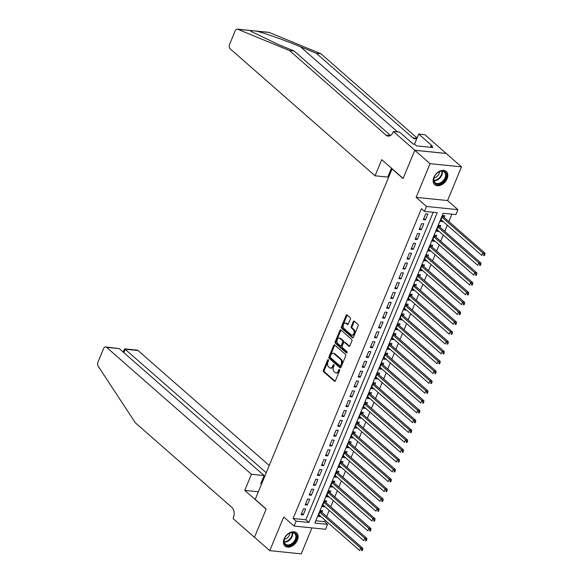 <?xml version="1.0" encoding="UTF-8"?>
<svg xmlns="http://www.w3.org/2000/svg" width="583" height="583" viewBox="0 0 583 583"><rect width="100%" height="100%" fill="white"/><g stroke="black" fill="none" stroke-linecap="round" stroke-linejoin="round"><path stroke-width="0.87" d="M328.353 359.711A0.772 0.503 -84.2 0 0 327.653 360.024L323.405 370.278A1.1 0.714 -84.2 0 0 323.601 371.772L334.402 381.231A1.1 0.714 -84.2 0 0 334.686 381.362A1.1 0.714 -84.2 0 0 335.4 380.794L339.649 370.533A0.772 0.503 -84.2 0 0 338.81 369.797L338.257 371.131A3.527 2.288 -84.2 0 1 335.983 372.952A3.527 2.288 -84.2 0 1 335.057 372.537L334.161 371.743A3.527 2.288 -84.2 0 1 333.52 366.977L334.066 365.65A0.772 0.503 -84.2 0 0 333.228 364.914L332.682 366.241A3.527 2.288 -84.2 0 1 330.401 368.062A3.527 2.288 -84.2 0 1 329.482 367.647L328.579 366.86A3.527 2.288 -84.2 0 1 327.938 362.087L328.491 360.76A0.772 0.503 -84.2 0 0 328.353 359.711M328.535 360.032A0.772 0.503 -84.2 0 0 328.499 360.112L324.25 370.365A1.1 0.714 -84.2 0 0 324.454 371.859L335.123 381.202M339.692 369.811A0.772 0.503 -84.2 0 0 339.656 369.884L339.109 371.211L338.257 371.131M334.117 364.922A0.772 0.503 -84.2 0 0 334.081 364.994L333.527 366.328L332.682 366.241M433.861 177.385A8.76 6.049 131.2 0 0 434.714 184.651A8.76 6.049 131.2 0 0 447.117 178.733A8.76 6.049 131.2 0 0 446.265 171.475A8.76 6.049 131.2 0 0 433.861 177.385M284.161 538.794A8.76 6.049 131.2 0 0 285.014 546.06A8.76 6.049 131.2 0 0 297.417 540.142A8.76 6.049 131.2 0 0 296.565 532.884A8.76 6.049 131.2 0 0 284.161 538.794M350.361 319.105A1.1 0.714 -84.2 0 0 350.164 317.618L347.133 314.958A1.1 0.714 -84.2 0 0 346.841 314.827A1.1 0.714 -84.2 0 0 346.134 315.403L341.412 326.793A1.1 0.714 -84.2 0 0 341.616 328.28L352.416 337.746A1.1 0.714 -84.2 0 0 352.7 337.878A1.1 0.714 -84.2 0 0 353.415 337.302L358.13 325.912A1.1 0.714 -84.2 0 0 357.933 324.425L354.275 321.218A1.1 0.714 -84.2 0 0 353.983 321.087A1.1 0.714 -84.2 0 0 353.269 321.656L351.25 326.531A1.1 0.714 -84.2 0 0 351.454 328.025L353.269 329.614A2.951 1.917 -84.2 0 1 353.998 333.017A2.951 1.917 -84.2 0 1 351.899 335.13A2.951 1.917 -84.2 0 1 351.126 334.78L344.021 328.55A2.951 1.917 -84.2 0 1 343.292 325.146A2.951 1.917 -84.2 0 1 345.384 323.033A2.951 1.917 -84.2 0 1 346.156 323.383L347.344 324.425A1.1 0.714 -84.2 0 0 347.628 324.556A1.1 0.714 -84.2 0 0 348.343 323.98L350.361 319.105M424.468 211.381L426.501 206.469L457.939 209.661L455.906 214.573L443.16 213.283L314.842 523.06L327.588 524.357L325.554 529.269L294.116 526.077L296.149 521.166L308.895 522.455L437.214 212.678L424.468 211.381L421.414 208.707L293.096 518.484L296.149 521.166M294.116 526.077L283.724 516.975L269.776 550.658L254.494 537.271L266.205 508.995L255.208 499.354L392.075 168.924L403.072 178.566L414.783 150.29L430.065 163.685L416.116 197.36L426.501 206.469M334.7 344.983A1.1 0.714 -84.2 0 0 334.409 344.852A1.1 0.714 -84.2 0 0 333.695 345.42L328.98 356.811A1.1 0.714 -84.2 0 0 329.176 358.305L339.976 367.764A1.1 0.714 -84.2 0 0 340.268 367.895A1.1 0.714 -84.2 0 0 340.975 367.326L345.697 355.936A1.1 0.714 -84.2 0 0 345.493 354.442L334.7 344.983M335.196 341.806L339.918 330.415A1.1 0.714 -84.2 0 1 340.625 329.84A1.1 0.714 -84.2 0 1 340.917 329.971L351.717 339.437A1.1 0.714 -84.2 0 1 351.913 340.924L349.895 345.799A1.1 0.714 -84.2 0 1 349.181 346.368A1.1 0.714 -84.2 0 1 348.896 346.236L344.517 342.403A1.1 0.714 -84.2 0 0 344.225 342.272A1.1 0.714 -84.2 0 0 343.518 342.84L342.177 346.076A1.1 0.714 -84.2 0 0 342.374 347.57L346.936 351.564A0.772 0.503 -84.2 0 1 346.375 352.912L335.4 343.292A1.1 0.714 -84.2 0 1 335.196 341.806L336.048 341.886L340.764 330.495L339.918 330.415M414.783 150.29L446.221 153.482L461.503 166.869L430.065 163.685M269.776 550.658L301.214 553.85L311.963 527.892M442.621 221.088L442.41 221.598L440.784 220.177M444.144 217.423L444.858 215.695L442.73 215.484L440.289 221.38L442.41 221.598M438.547 230.919L438.336 231.436L436.711 230.008M440.07 227.253L440.784 225.534L438.656 225.315L436.215 231.218L438.336 231.436M434.473 240.757L434.262 241.267L432.637 239.846M435.997 237.084L436.711 235.364L434.583 235.153L432.141 241.049L434.262 241.267M430.407 250.588L430.188 251.098L428.563 249.677M431.923 246.922L432.637 245.203L430.509 244.984L428.068 250.887L430.188 251.098M426.333 260.419L426.115 260.936L424.497 259.515M427.849 256.753L428.563 255.033L426.435 254.822L423.994 260.718L426.115 260.936M422.26 270.257L422.041 270.767L420.423 269.346M423.775 266.591L424.49 264.871L422.362 264.653L419.92 270.556L422.041 270.767M418.186 280.088L417.967 280.605L416.349 279.184M419.702 276.422L420.416 274.702L418.288 274.491L415.847 280.387L417.967 280.605M414.112 289.926L413.894 290.436L412.276 289.015M415.628 286.26L416.342 284.54L414.214 284.322L411.773 290.225L413.894 290.436M410.038 299.757L409.82 300.274L408.202 298.853M411.554 296.091L412.268 294.371L410.14 294.16L407.699 300.056L409.82 300.274M405.965 309.595L405.753 310.105L404.128 308.684M407.481 305.929L408.195 304.209L406.067 303.991L403.625 309.894L405.753 310.105M401.891 319.426L401.68 319.943L400.055 318.515M403.407 315.76L404.121 314.04L401.993 313.829L399.552 319.724L401.68 319.943M397.817 329.264L397.606 329.774L395.981 328.353M399.333 325.598L400.047 323.878L397.919 323.66L395.478 329.563L397.606 329.774M393.744 339.095L393.532 339.612L391.907 338.184M395.259 335.429L395.974 333.709L393.853 333.491L391.404 339.393L393.532 339.612M389.67 348.933L389.459 349.443L387.833 348.022M391.186 345.267L391.9 343.54L389.779 343.329L387.331 349.232L389.459 349.443M385.596 358.764L385.385 359.281L383.76 357.853M387.112 355.098L387.826 353.378L385.706 353.16L383.257 359.062L385.385 359.281M381.522 368.602L381.311 369.112L379.686 367.691M383.038 364.936L383.752 363.209L381.632 362.998L379.183 368.901L381.311 369.112M377.449 378.433L377.237 378.95L375.612 377.522M378.965 374.767L379.679 373.047L377.558 372.829L375.109 378.731L377.237 378.95M373.375 388.271L373.164 388.781L371.539 387.36M374.891 384.605L375.605 382.878L373.484 382.667L371.036 388.562L373.164 388.781M369.301 398.102L369.09 398.619L367.465 397.191M370.817 394.436L371.531 392.716L369.411 392.497L366.962 398.4L369.09 398.619M365.228 407.94L365.016 408.45L363.391 407.029M366.743 404.267L367.458 402.547L365.337 402.336L362.888 408.231L365.016 408.45M361.154 417.771L360.943 418.281L359.317 416.86M362.67 414.105L363.384 412.385L361.263 412.166L358.815 418.069L360.943 418.281M357.08 427.601L356.869 428.119L355.244 426.698M358.596 423.936L359.31 422.216L357.19 422.005L354.741 427.9L356.869 428.119M353.006 437.439L352.795 437.95L351.17 436.529M354.522 433.774L355.236 432.054L353.116 431.835L350.667 437.738L352.795 437.95M348.933 447.27L348.721 447.788L347.096 446.367M350.456 443.605L351.163 441.885L349.042 441.674L346.594 447.569L348.721 447.788M344.859 457.108L344.648 457.619L343.023 456.197M346.382 453.443L347.089 451.723L344.968 451.504L342.527 457.407L344.648 457.619M340.785 466.939L340.574 467.457L338.949 466.036M342.308 463.274L343.015 461.554L340.895 461.342L338.453 467.238L340.574 467.457M336.712 476.777L336.5 477.288L334.875 475.866M338.235 473.112L338.942 471.392L336.821 471.173L334.38 477.076L336.5 477.288M332.638 486.608L332.427 487.126L330.801 485.697M334.161 482.943L334.868 481.223L332.747 481.004L330.306 486.907L332.427 487.126M328.564 496.446L328.353 496.956L326.728 495.535M330.087 492.781L330.801 491.061L328.674 490.842L326.232 496.745L328.353 496.956M324.491 506.277L324.279 506.795L322.654 505.366M326.014 502.612L326.728 500.892L324.6 500.673L322.159 506.576L324.279 506.795M303.532 508.784L301.09 514.687L303.211 514.898L305.66 509.003L303.532 508.784M307.605 498.953L305.164 504.849L307.285 505.067L309.733 499.165L307.605 498.953M311.679 489.115L309.238 495.018L311.358 495.237L313.807 489.334L311.679 489.115M315.753 479.284L313.311 485.18L315.432 485.399L317.881 479.496L315.753 479.284M319.827 469.446L317.385 475.349L319.506 475.568L321.954 469.665L319.827 469.446M323.9 459.615L321.459 465.518L323.58 465.73L326.028 459.827L323.9 459.615M327.974 449.777L325.533 455.68L327.653 455.899L330.102 449.996L327.974 449.777M332.048 439.946L329.606 445.849L331.727 446.061L334.176 440.158L332.048 439.946M336.121 430.108L333.68 436.011L335.801 436.23L338.249 430.327L336.121 430.108M340.195 420.277L337.754 426.18L339.874 426.392L342.316 420.496L340.195 420.277M344.269 410.439L341.827 416.342L343.948 416.561L346.389 410.658L344.269 410.439M348.343 400.608L345.901 406.511L348.022 406.723L350.463 400.827L348.343 400.608M352.416 390.778L349.975 396.673L352.096 396.892L354.537 390.989L352.416 390.778M356.49 380.939L354.041 386.842L356.169 387.054L358.611 381.158L356.49 380.939M360.564 371.109L358.115 377.004L360.243 377.223L362.684 371.32L360.564 371.109M364.637 361.271L362.189 367.173L364.317 367.385L366.758 361.489L364.637 361.271M368.711 351.44L366.262 357.335L368.39 357.554L370.832 351.651L368.711 351.44M372.785 341.602L370.336 347.504L372.464 347.716L374.905 341.82L372.785 341.602M376.858 331.771L374.41 337.666L376.538 337.885L378.979 331.982L376.858 331.771M380.932 321.933L378.484 327.835L380.612 328.054L383.053 322.151L380.932 321.933M385.006 312.102L382.557 317.997L384.685 318.216L387.127 312.313L385.006 312.102M389.08 302.264L386.631 308.167L388.759 308.385L391.2 302.482L389.08 302.264M393.153 292.433L390.705 298.336L392.833 298.547L395.274 292.644L393.153 292.433M397.227 282.595L394.778 288.498L396.906 288.716L399.348 282.813L397.227 282.595M401.301 272.764L398.852 278.667L400.98 278.878L403.421 272.982L401.301 272.764M405.367 262.926L402.926 268.829L405.054 269.047L407.495 263.144L405.367 262.926M409.441 253.095L407 258.998L409.128 259.209L411.569 253.314L409.441 253.095M413.515 243.264L411.073 249.16L413.201 249.378L415.643 243.475L413.515 243.264M417.588 233.426L415.147 239.329L417.268 239.54L419.716 233.645L417.588 233.426M421.662 223.595L419.221 229.491L421.341 229.709L423.79 223.806L421.662 223.595M293.096 518.484L305.842 519.781L433.213 212.27M425.415 219.871L427.864 213.976L425.736 213.757L423.294 219.66L425.415 219.871L423.797 218.45M315.789 520.787L324.534 521.676L325.132 520.24M326.648 516.574L329.206 510.402M330.721 506.736L333.279 500.571M334.795 496.905L337.353 490.74M338.869 487.075L341.427 480.902M342.942 477.237L345.493 471.071M347.016 467.406L349.567 461.233M351.09 457.568L353.641 451.402M355.164 447.737L357.714 441.564M359.237 437.899L361.788 431.733M363.311 428.068L365.862 421.895M367.385 418.23L369.935 412.064M371.458 408.399L374.009 402.226M375.532 398.561L378.083 392.395M379.606 388.73L382.156 382.557M383.68 378.892L386.23 372.726M387.753 369.061L390.304 362.888M391.82 359.223L394.378 353.058M395.893 349.392L398.451 343.227M399.967 339.554L402.525 333.389M404.041 329.723L406.599 323.558M408.115 319.892L410.672 313.72M412.188 310.054L414.746 303.889M416.262 300.223L418.82 294.051M420.336 290.385L422.894 284.22M424.409 280.554L426.967 274.382M428.483 270.716L431.041 264.551M432.557 260.885L435.115 254.713M436.631 251.047L439.188 244.882M440.704 241.216L443.262 235.044M444.778 231.378L447.336 225.213M448.852 221.547L451.905 214.172M321.94 512.45L322.654 510.723L320.526 510.511L318.085 516.414L320.205 516.625L320.417 516.115M416.116 197.36L447.555 200.552L461.503 166.869M447.555 200.552L457.939 209.661M324.534 521.676L327.588 524.357M305.842 519.781L308.895 522.455M320.205 516.625L318.58 515.204M303.211 514.898L301.593 513.477M307.285 505.067L305.66 503.646M311.358 495.237L309.733 493.808M315.432 485.399L313.807 483.977M319.506 475.568L317.881 474.139M323.58 465.73L321.954 464.308M327.653 455.899L326.028 454.47M331.727 446.061L330.102 444.64M335.801 436.23L334.176 434.801M339.874 426.392L338.249 424.971M343.948 416.561L342.323 415.132M348.022 406.723L346.397 405.302M352.096 396.892L350.47 395.471M356.169 387.054L354.544 385.633M360.243 377.223L358.618 375.802M364.317 367.385L362.692 365.964M368.39 357.554L366.765 356.133M372.464 347.716L370.839 346.295M376.538 337.885L374.913 336.464M380.612 328.054L378.986 326.626M384.685 318.216L383.06 316.795M388.759 308.385L387.134 306.957M392.833 298.547L391.208 297.126M396.906 288.716L395.281 287.288M400.98 278.878L399.355 277.457M405.054 269.047L403.429 267.619M409.128 259.209L407.502 257.788M413.201 249.378L411.576 247.957M417.268 239.54L415.65 238.119M421.341 229.709L419.724 228.288M330.401 368.062L331.253 368.15A3.527 2.288 -84.2 0 0 333.527 366.328M335.983 372.952L336.836 373.04A3.527 2.288 -84.2 0 0 339.109 371.211M334.824 345.1A1.1 0.714 -84.2 0 0 334.547 345.508L329.832 356.898A1.1 0.714 -84.2 0 0 330.029 358.392L340.698 367.735M330.262 356.49A0.772 0.503 -84.2 0 0 330.401 357.532L339.874 365.832A0.772 0.503 -84.2 0 0 340.581 365.526L341.157 364.127A3.527 2.288 -84.2 0 0 340.516 359.354L334.037 353.677A3.527 2.288 -84.2 0 0 333.112 353.262A3.527 2.288 -84.2 0 0 330.838 355.083L330.262 356.49M340.727 365.92A0.772 0.503 -84.2 0 0 341.427 365.614L340.581 365.526M333.112 353.262L333.964 353.349A3.527 2.288 -84.2 0 1 334.89 353.764L341.368 359.441A3.527 2.288 -84.2 0 1 342.01 364.215L341.427 365.614M341.048 330.087A1.1 0.714 -84.2 0 0 340.764 330.495M349.618 346.215L345.362 342.491A1.1 0.714 -84.2 0 0 345.078 342.359L344.225 342.272M346.98 352.781L336.245 343.38L335.4 343.292M339.969 338.417A2.951 1.917 -84.2 0 0 339.197 338.067A2.951 1.917 -84.2 0 0 337.105 340.18A2.951 1.917 -84.2 0 0 337.834 343.584L340.334 345.777A1.1 0.714 -84.2 0 0 340.625 345.908A1.1 0.714 -84.2 0 0 341.339 345.34L342.673 342.104A1.1 0.714 -84.2 0 0 342.476 340.618L339.969 338.417L340.822 338.504A2.951 1.917 -84.2 0 0 340.049 338.155L339.197 338.067M341.186 345.865A1.1 0.714 -84.2 0 0 341.478 345.996A1.1 0.714 -84.2 0 0 342.185 345.428L341.339 345.34M340.822 338.504L343.329 340.698A1.1 0.714 -84.2 0 1 343.525 342.192L342.185 345.428M336.048 341.886A1.1 0.714 -84.2 0 0 336.245 343.38M345.384 323.033L346.236 323.12A2.951 1.917 -84.2 0 1 347.009 323.47L348.066 324.396M351.899 335.13L352.751 335.218A2.951 1.917 -84.2 0 0 354.843 333.097A2.951 1.917 -84.2 0 0 354.114 329.701L353.269 329.614M354.398 321.328A1.1 0.714 -84.2 0 0 354.121 321.743L352.103 326.618A1.1 0.714 -84.2 0 0 352.3 328.112L354.114 329.701M347.264 315.075A1.1 0.714 -84.2 0 0 346.98 315.49L342.265 326.881A1.1 0.714 -84.2 0 0 342.461 328.367L353.13 337.717M318.799 514.687L359.682 550.52L360.702 548.056L362.823 548.275L321.452 512.02A1.122 0.729 95.8 0 1 321.248 511.75L320.665 510.526M361.824 549.558L361.424 550.541L362.269 550.629L362.677 549.645L361.824 549.558L360.702 548.056L319.812 512.231M362.269 550.629L361.424 550.541M362.823 548.275L362.677 549.645M296.638 536.229A7.579 5.232 -48.8 0 1 290.786 545.083A7.579 5.232 -48.8 0 1 283.957 541.855A7.579 5.232 -48.8 0 1 285.051 537.46A7.579 5.232 -48.8 0 1 288.038 534.043A7.579 5.232 -48.8 0 1 296.638 536.229M285.087 537.38A7.018 4.846 131.2 0 0 284.125 541.381A7.018 4.846 131.2 0 0 285.364 544.056A7.018 4.846 131.2 0 0 292.134 543.363A7.018 4.846 131.2 0 0 295.865 536.171A7.018 4.846 131.2 0 0 294.619 533.496A7.018 4.846 131.2 0 0 287.973 534.094M284.336 539.246A4.999 3.447 131.2 0 0 289.722 533.102M284.562 545.586L284.54 545.564A8.701 6.005 131.2 0 0 284.562 545.586A8.701 6.005 131.2 0 0 292.95 544.733A8.701 6.005 131.2 0 0 297.578 535.806A8.701 6.005 131.2 0 0 296.033 532.498A8.701 6.005 131.2 0 0 296.011 532.476L296.033 532.498M446.345 174.82A7.579 5.232 -48.8 0 1 440.486 183.674A7.579 5.232 -48.8 0 1 433.657 180.446A7.579 5.232 -48.8 0 1 434.75 176.051A7.579 5.232 -48.8 0 1 437.746 172.634A7.579 5.232 -48.8 0 1 446.345 174.82M434.787 175.971A7.018 4.846 131.2 0 0 433.825 179.972A7.018 4.846 131.2 0 0 435.071 182.647A7.018 4.846 131.2 0 0 441.834 181.954A7.018 4.846 131.2 0 0 445.565 174.762A7.018 4.846 131.2 0 0 444.319 172.087A7.018 4.846 131.2 0 0 437.673 172.685M434.036 177.837A4.999 3.447 131.2 0 0 439.422 171.694M434.262 184.177L434.24 184.155A8.701 6.005 131.2 0 0 434.262 184.177A8.701 6.005 131.2 0 0 442.65 183.324A8.701 6.005 131.2 0 0 447.278 174.397A8.701 6.005 131.2 0 0 445.733 171.089A8.701 6.005 131.2 0 0 445.711 171.067L445.733 171.089M269.229 465.504L138.025 350.536L125.323 349.246L123.902 352.679M266.234 472.726L124.675 348.867L137.143 350.135A3.367 2.186 95.8 0 1 138.025 350.536M244.751 490.398L251.433 474.27L106.587 347.344A3.367 2.186 -84.2 0 0 105.705 346.943A3.367 2.186 -84.2 0 0 103.534 348.692L97.973 362.116A3.367 2.186 -84.2 0 0 98.177 366.197L135.314 422.784L231.881 507.399A7.863 5.109 95.8 0 1 233.309 518.032L233.083 518.579L254.472 537.322L266.147 509.141L244.751 490.398L258.342 491.782M251.433 474.27L264.135 475.56L260.754 483.722L261.643 483.817M264.135 475.56L119.289 348.634L106.587 347.344M262.853 480.888L262.175 480.297M105.705 346.943L119.289 348.634M123.173 352.037L124.675 348.867M255.777 31.023L268.778 32.342A3.367 2.186 95.8 0 1 269.186 32.444L320.934 53.745L316.285 53.279L300.413 46.742C285.473 40.526 264.857 33.173 256.753 31.183L250.34 30.469L250.741 31.242L278.28 44.497L294.145 51.027L390.53 135.482M375.066 175.804L230.219 48.877A3.367 2.186 -84.2 0 1 229.607 44.323L235.168 30.899A3.367 2.186 -84.2 0 1 237.339 29.15A3.367 2.186 -84.2 0 1 237.747 29.252L289.496 50.561L386.063 135.176A7.863 5.109 -84.2 0 0 388.118 136.116A7.863 5.109 -84.2 0 0 393.19 132.042L393.416 131.496L414.805 150.246L403.137 178.42L381.748 159.676L375.066 175.804L387.768 177.094L391.149 168.932L392.038 169.019M393.416 131.496L399.574 132.122L413.267 144.118L414.622 144.256L416.459 145.867L432.856 147.528L431.026 145.925L432.382 146.063L418.696 134.068L424.854 134.688L446.221 153.482M446.243 153.431L414.805 150.246M294.145 51.027L289.496 50.561M320.934 53.745L417.071 137.989M416.874 138.448A7.863 5.109 -84.2 0 1 414.907 138.834A7.863 5.109 -84.2 0 1 412.844 137.894L316.285 53.279M389.867 174.259L389.189 173.661M418.696 134.068L414.477 144.241M431.026 145.925L430.458 147.288M322.865 504.856L363.756 540.681L364.776 538.226L366.896 538.444L325.525 502.182A1.122 0.729 95.8 0 1 325.321 501.912L324.738 500.688M365.898 539.727L365.497 540.711L366.343 540.791L366.751 539.807L365.898 539.727L364.776 538.226L323.886 502.4M366.343 540.791L365.497 540.711M366.896 538.444L366.751 539.807M326.939 495.018L367.829 530.851L368.85 528.395L370.97 528.606L329.599 492.351A1.122 0.729 95.8 0 1 329.395 492.081L328.812 490.857M369.972 529.889L369.571 530.873L370.416 530.96L370.824 529.976L369.972 529.889L368.85 528.395L327.959 492.562M370.416 530.96L369.571 530.873M370.97 528.606L370.824 529.976M331.013 485.187L371.903 521.013L372.923 518.557L375.044 518.775L333.673 482.513A1.122 0.729 95.8 0 1 333.469 482.243L332.886 481.019M374.046 520.058L373.637 521.042L374.49 521.122L374.898 520.145L374.046 520.058L372.923 518.557L332.033 482.731M374.49 521.122L373.637 521.042M375.044 518.775L374.898 520.145M335.087 475.356L375.977 511.182L376.997 508.726L379.118 508.937L337.746 472.682A1.122 0.729 95.8 0 1 337.542 472.412L336.959 471.188M378.119 510.22L377.711 511.204L378.564 511.291L378.972 510.307L378.119 510.22L376.997 508.726L336.107 472.893M378.564 511.291L377.711 511.204M379.118 508.937L378.972 510.307M339.16 465.518L380.05 501.344L381.071 498.888L383.191 499.106L341.813 462.844A1.122 0.729 95.8 0 1 341.616 462.574L341.033 461.35M382.193 500.389L381.785 501.373L382.637 501.46L383.046 500.476L382.193 500.389L381.071 498.888L340.18 463.062M382.637 501.46L381.785 501.373M383.191 499.106L383.046 500.476M343.234 455.687L384.124 491.513L385.144 489.057L387.265 489.268L345.887 453.013A1.122 0.729 95.8 0 1 345.69 452.743L345.107 451.519M386.267 490.551L385.859 491.535L386.711 491.622L387.119 490.638L386.267 490.551L385.144 489.057L344.254 453.224M386.711 491.622L385.859 491.535M387.265 489.268L387.119 490.638M347.308 445.849L388.198 481.682L389.218 479.219L391.339 479.437L349.96 443.182A1.122 0.729 95.8 0 1 349.764 442.905L349.181 441.681M390.34 480.72L389.932 481.704L390.785 481.791L391.193 480.807L390.34 480.72L389.218 479.219L348.328 443.393M390.785 481.791L389.932 481.704M391.339 479.437L391.193 480.807M351.381 436.018L392.272 471.844L393.292 469.388L395.412 469.599L354.034 433.344A1.122 0.729 95.8 0 1 353.837 433.074L353.254 431.85M394.414 470.882L394.006 471.866L394.859 471.953L395.267 470.969L394.414 470.882L393.292 469.388L352.402 433.555M394.859 471.953L394.006 471.866M395.412 469.599L395.267 470.969M355.455 426.18L396.345 462.013L397.366 459.55L399.486 459.768L358.108 423.513A1.122 0.729 95.8 0 1 357.911 423.236L357.321 422.019M398.488 461.051L398.08 462.035L398.932 462.122L399.34 461.138L398.488 461.051L397.366 459.55L356.475 423.724M398.932 462.122L398.08 462.035M399.486 459.768L399.34 461.138M359.529 416.349L400.419 452.175L401.439 449.719L403.56 449.93L362.181 413.675A1.122 0.729 95.8 0 1 361.985 413.405L361.394 412.181M402.561 451.213L402.153 452.197L403.006 452.284L403.414 451.3L402.561 451.213L401.439 449.719L360.549 413.886M403.006 452.284L402.153 452.197M403.56 449.93L403.414 451.3M363.603 406.511L404.493 442.344L405.513 439.881L407.634 440.099L366.255 403.844A1.122 0.729 95.8 0 1 366.058 403.567L365.468 402.35M406.635 441.382L406.227 442.366L407.08 442.453L407.488 441.469L406.635 441.382L405.513 439.881L364.623 404.055M407.08 442.453L406.227 442.366M407.634 440.099L407.488 441.469M367.676 396.68L408.566 432.506L409.587 430.05L411.707 430.261L370.329 394.006A1.122 0.729 95.8 0 1 370.132 393.736L369.542 392.512M410.709 431.544L410.301 432.528L411.153 432.615L411.562 431.631L410.709 431.544L409.587 430.05L368.696 394.217M411.153 432.615L410.301 432.528M411.707 430.261L411.562 431.631M371.75 386.842L412.64 422.675L413.66 420.212L415.781 420.43L374.403 384.175A1.122 0.729 95.8 0 1 374.206 383.905L373.616 382.681M414.783 421.713L414.375 422.697L415.227 422.784L415.635 421.8L414.783 421.713L413.66 420.212L372.77 384.386M415.227 422.784L414.375 422.697M415.781 420.43L415.635 421.8M375.824 377.012L416.714 412.837L417.727 410.381L419.855 410.592L378.476 374.337A1.122 0.729 95.8 0 1 378.28 374.067L377.689 372.843M418.856 411.882L418.448 412.859L419.301 412.946L419.709 411.962L418.856 411.882L417.727 410.381L376.844 374.548M419.301 412.946L418.448 412.859M419.855 410.592L419.709 411.962M379.897 367.173L420.788 403.006L421.8 400.543L423.928 400.761L382.55 364.506A1.122 0.729 95.8 0 1 382.353 364.237L381.763 363.012M422.93 402.044L422.522 403.028L423.375 403.115L423.783 402.132L422.93 402.044L421.8 400.543L380.918 364.718M423.375 403.115L422.522 403.028M423.928 400.761L423.783 402.132M383.971 357.343L424.861 393.168L425.874 390.712L428.002 390.931L386.624 354.668A1.122 0.729 95.8 0 1 386.427 354.398L385.837 353.174M427.004 392.213L426.596 393.197L427.448 393.277L427.856 392.293L427.004 392.213L425.874 390.712L384.991 354.887M427.448 393.277L426.596 393.197M428.002 390.931L427.856 392.293M388.045 347.504L428.935 383.337L429.948 380.874L432.076 381.093L390.697 344.837A1.122 0.729 95.8 0 1 390.501 344.568L389.91 343.343M431.077 382.375L430.669 383.359L431.522 383.446L431.93 382.463L431.077 382.375L429.948 380.874L389.065 345.049M431.522 383.446L430.669 383.359M432.076 381.093L431.93 382.463M392.119 337.674L433.009 373.499L434.022 371.043L436.15 371.262L394.771 334.999A1.122 0.729 95.8 0 1 394.574 334.729L393.984 333.505M435.151 372.544L434.743 373.528L435.596 373.608L435.997 372.624L435.151 372.544L434.022 371.043L393.139 335.218M435.596 373.608L434.743 373.528M436.15 371.262L435.997 372.624M396.192 327.835L437.082 363.668L438.095 361.212L440.223 361.424L398.845 325.168A1.122 0.729 95.8 0 1 398.648 324.899L398.058 323.674M439.225 362.706L438.817 363.69L439.669 363.777L440.07 362.794L439.225 362.706L438.095 361.212L397.212 325.38M439.669 363.777L438.817 363.69M440.223 361.424L440.07 362.794M400.266 318.005L441.156 353.83L442.169 351.374L444.297 351.593L402.919 315.33A1.122 0.729 95.8 0 1 402.722 315.06L402.132 313.836M443.299 352.875L442.891 353.859L443.743 353.939L444.144 352.963L443.299 352.875L442.169 351.374L401.286 315.549M443.743 353.939L442.891 353.859M444.297 351.593L444.144 352.963M404.34 308.174L445.23 343.999L446.243 341.543L448.371 341.755L406.992 305.499A1.122 0.729 95.8 0 1 406.796 305.23L406.205 304.005M447.372 343.037L446.964 344.021L447.81 344.108L448.218 343.125L447.372 343.037L446.243 341.543L405.36 305.711M447.81 344.108L446.964 344.021M448.371 341.755L448.218 343.125M408.413 298.336L449.296 334.168L450.316 331.705L452.444 331.924L411.066 295.668A1.122 0.729 95.8 0 1 410.869 295.392L410.279 294.167M451.446 333.206L451.038 334.19L451.883 334.278L452.291 333.294L451.446 333.206L450.316 331.705L409.434 295.88M451.883 334.278L451.038 334.19M452.444 331.924L452.291 333.294M412.487 288.505L453.37 324.33L454.39 321.874L456.518 322.086L415.14 285.83A1.122 0.729 95.8 0 1 414.943 285.561L414.353 284.336M455.52 323.368L455.112 324.352L455.957 324.44L456.365 323.456L455.52 323.368L454.39 321.874L413.507 286.042M455.957 324.44L455.112 324.352M456.518 322.086L456.365 323.456M416.561 278.667L457.444 314.499L458.464 312.036L460.592 312.255L419.213 275.999A1.122 0.729 95.8 0 1 419.017 275.723L418.426 274.506M459.593 313.537L459.185 314.521L460.031 314.609L460.439 313.625L459.593 313.537L458.464 312.036L417.581 276.211M460.031 314.609L459.185 314.521M460.592 312.255L460.439 313.625M420.635 268.836L461.517 304.661L462.538 302.205L464.666 302.417L423.287 266.161A1.122 0.729 95.8 0 1 423.09 265.892L422.5 264.667M463.667 303.699L463.259 304.683L464.104 304.771L464.513 303.787L463.667 303.699L462.538 302.205L421.647 266.373M464.104 304.771L463.259 304.683M464.666 302.417L464.513 303.787M424.708 258.998L465.591 294.83L466.611 292.367L468.739 292.586L427.361 256.331A1.122 0.729 95.8 0 1 427.164 256.054L426.574 254.837M467.741 293.868L467.333 294.852L468.178 294.94L468.586 293.956L467.741 293.868L466.611 292.367L425.721 256.542M468.178 294.94L467.333 294.852M468.739 292.586L468.586 293.956M428.782 249.167L469.665 284.992L470.685 282.536L472.813 282.748L431.435 246.492A1.122 0.729 95.8 0 1 431.238 246.223L430.648 244.998M471.815 284.03L471.407 285.014L472.252 285.102L472.66 284.118L471.815 284.03L470.685 282.536L429.795 246.704M472.252 285.102L471.407 285.014M472.813 282.748L472.66 284.118M432.856 239.329L473.739 275.161L474.759 272.698L476.887 272.917L435.508 236.662A1.122 0.729 95.8 0 1 435.304 236.392L434.721 235.168M475.888 274.199L475.48 275.183L476.326 275.271L476.734 274.287L475.888 274.199L474.759 272.698L433.869 236.873M476.326 275.271L475.48 275.183M476.887 272.917L476.734 274.287M436.929 229.498L477.812 265.323L478.832 262.867L480.953 263.079L439.582 226.823A1.122 0.729 95.8 0 1 439.378 226.554L438.795 225.329M479.962 264.361L479.554 265.345L480.399 265.433L480.807 264.449L479.962 264.361L478.832 262.867L437.942 227.035M480.399 265.433L479.554 265.345M480.953 263.079L480.807 264.449M441.003 219.66L481.886 255.492L482.906 253.029L485.027 253.248L443.656 216.993A1.122 0.729 95.8 0 1 443.452 216.723L442.869 215.499M484.036 254.531L483.628 255.514L484.473 255.602L484.881 254.618L484.036 254.531L482.906 253.029L442.016 217.204M484.473 255.602L483.628 255.514M485.027 253.248L484.881 254.618M328.499 360.112L327.653 360.024M339.656 369.884L338.81 369.797M334.081 364.994L333.228 364.914M334.999 381.289L334.402 381.231M324.454 371.859L323.601 371.772M324.25 370.365L323.405 370.278M340.574 367.829L339.976 367.764M330.029 358.392L329.176 358.305M329.832 356.898L328.98 356.811M334.547 345.508L333.695 345.42M342.01 364.215L341.157 364.127M341.368 359.441L340.516 359.354M334.89 353.764L334.037 353.677M349.494 346.302L348.896 346.236M345.362 342.491L344.517 342.403M346.79 352.955L346.375 352.912M343.525 342.192L342.673 342.104M343.329 340.698L342.476 340.618M347.942 324.483L347.344 324.425M347.009 323.47L346.156 323.383M352.3 328.112L351.454 328.025M352.103 326.618L351.25 326.531M354.121 321.743L353.269 321.656M353.014 337.805L352.416 337.746M342.461 328.367L341.616 328.28M342.265 326.881L341.412 326.793M346.98 315.49L346.134 315.403M321.452 512.02L319.965 511.867M321.248 511.75L320.067 511.626M292.564 532.629A7.018 4.846 -48.8 0 1 292.681 533.379A7.018 4.846 -48.8 0 1 290.123 539.537A7.018 4.846 -48.8 0 1 284.242 542.124M284.154 541.673A6.792 4.686 131.2 0 0 292.185 533.197A6.792 4.686 131.2 0 0 292.098 532.607M442.264 171.22A7.018 4.846 -48.8 0 1 442.38 171.97A7.018 4.846 -48.8 0 1 439.822 178.128A7.018 4.846 -48.8 0 1 433.941 180.715M433.854 180.264A6.792 4.686 131.2 0 0 441.885 171.788A6.792 4.686 131.2 0 0 441.805 171.198M300.413 46.742L397.621 131.926M390.326 135.606L386.063 135.176M412.844 137.894L416.932 138.309M269.186 32.444L256.753 31.183M250.18 30.513L237.747 29.252M325.525 502.182L324.039 502.036M325.321 501.912L324.141 501.795M329.599 492.351L328.112 492.198M329.395 492.081L328.214 491.957M333.673 482.513L332.186 482.367M333.469 482.243L332.288 482.126M337.746 472.682L336.26 472.529M337.542 472.412L336.355 472.288M341.813 462.844L340.334 462.698M341.616 462.574L340.428 462.457M345.887 453.013L344.407 452.86M345.69 452.743L344.502 452.619M349.96 443.182L348.481 443.029M349.764 442.905L348.576 442.788M354.034 433.344L352.555 433.191M353.837 433.074L352.649 432.95M358.108 423.513L356.628 423.36M357.911 423.236L356.723 423.12M362.181 413.675L360.702 413.522M361.985 413.405L360.797 413.281M366.255 403.844L364.776 403.691M366.058 403.567L364.871 403.451M370.329 394.006L368.85 393.86M370.132 393.736L368.944 393.612M374.403 384.175L372.923 384.022M374.206 383.905L373.018 383.782M378.476 374.337L376.99 374.191M378.28 374.067L377.092 373.951M382.55 364.506L381.063 364.353M382.353 364.237L381.165 364.113M386.624 354.668L385.137 354.522M386.427 354.398L385.239 354.282M390.697 344.837L389.211 344.684M390.501 344.568L389.313 344.444M394.771 334.999L393.285 334.853M394.574 334.729L393.387 334.613M398.845 325.168L397.358 325.015M398.648 324.899L397.46 324.775M402.919 315.33L401.432 315.184M402.722 315.06L401.534 314.944M406.992 305.499L405.506 305.346M406.796 305.23L405.608 305.106M411.066 295.668L409.579 295.515M410.869 295.392L409.681 295.275M415.14 285.83L413.653 285.677M414.943 285.561L413.755 285.437M419.213 275.999L417.727 275.846M419.017 275.723L417.829 275.606M423.287 266.161L421.8 266.008M423.09 265.892L421.903 265.768M427.361 256.331L425.874 256.177M427.164 256.054L425.976 255.937M431.435 246.492L429.948 246.339M431.238 246.223L430.05 246.099M435.508 236.662L434.022 236.509M435.304 236.392L434.124 236.268M439.582 226.823L438.095 226.678M439.378 226.554L438.197 226.437M443.656 216.993L442.169 216.84M443.452 216.723L442.271 216.599M340.931 366.015L340.078 365.927M341.478 345.996L340.625 345.908M250.311 30.469L237.339 29.15"/></g></svg>
